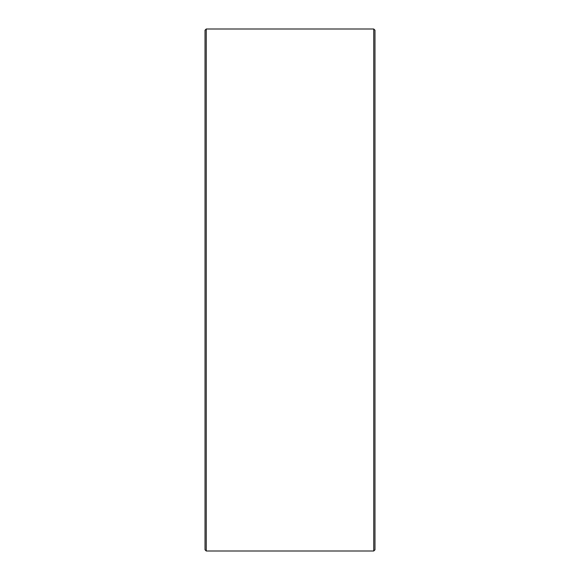 <?xml version="1.0" encoding="UTF-8"?>
<svg xmlns="http://www.w3.org/2000/svg" width="580" height="580" viewBox="0 0 580 580"><rect width="100%" height="100%" fill="white"/><g stroke="black" fill="none" stroke-linecap="round" stroke-linejoin="round"><path stroke-width="0.87" d="M374.977 30.211L374.977 549.789L373.759 551L373.759 29L374.977 30.211M206.241 551L205.023 549.789L205.023 30.211L206.241 29L206.241 551L373.759 551M206.241 29L373.759 29"/></g></svg>
